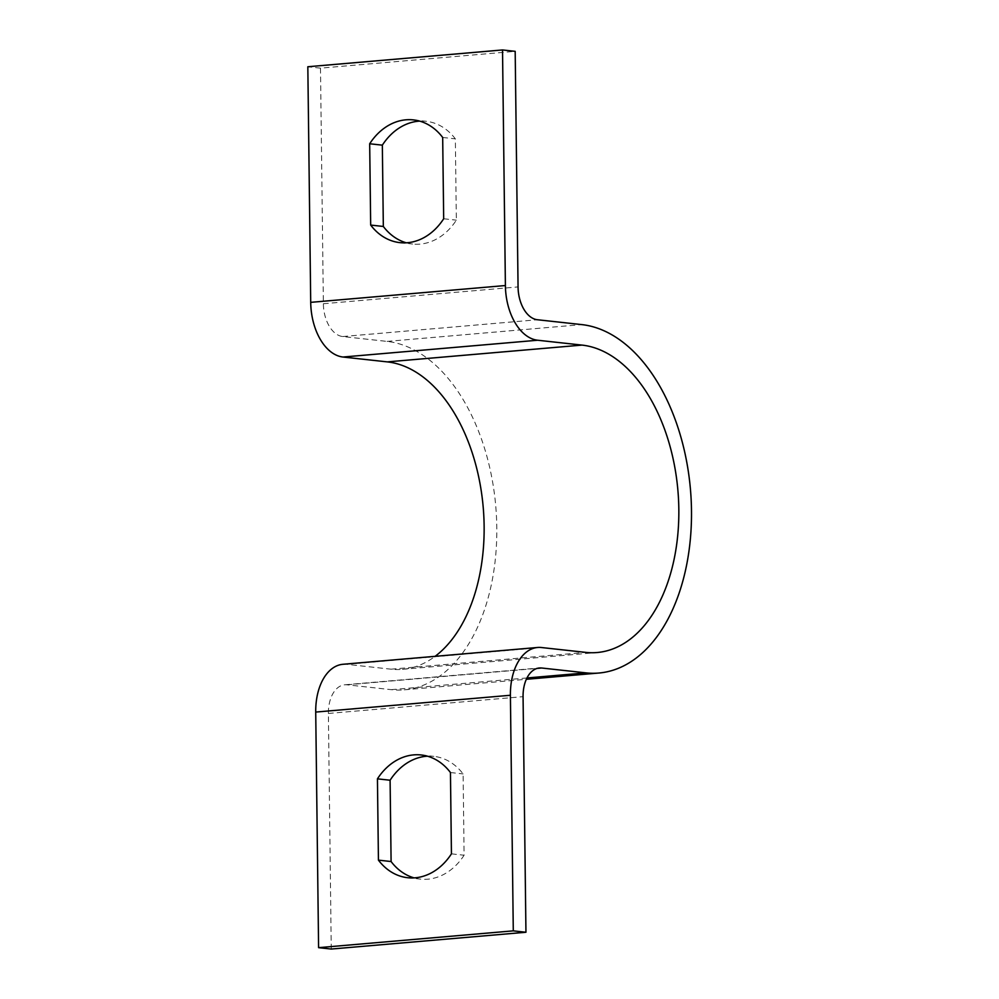 <?xml version="1.0" encoding="UTF-8"?>
<svg xmlns="http://www.w3.org/2000/svg" width="999" height="999" viewBox="0 0 999 999"><rect width="100%" height="100%" fill="white"/><g stroke="black" fill="none" stroke-linecap="round" stroke-linejoin="round"><path stroke-width="0.75" stroke-dasharray="5 3.75" d="M331.256 949.05L328.384 713.461A30.869 18.881 -94.9 0 1 344.717 684.79A30.869 18.881 -94.9 0 1 347.003 684.814L391.308 689.672A174.937 106.98 85.1 0 0 404.22 689.834A174.937 106.98 85.1 0 0 496.478 516.845A174.937 106.98 85.1 0 0 387.05 341.408L342.744 336.551A30.869 18.881 -94.9 0 1 323.376 303.733L320.492 68.144L515.184 51.336M406.331 242.807A61.738 48.501 -83.7 0 0 412.612 244.031A61.738 48.501 -83.7 0 0 456.343 220.155L455.344 138.861A61.738 48.501 -83.7 0 0 426.073 121.279A61.738 48.501 -83.7 0 0 419.692 121.116M342.944 664.285A51.449 31.468 -94.9 0 1 346.74 664.323L391.059 669.193A154.358 94.393 85.1 0 0 402.46 669.33A154.358 94.393 85.1 0 0 435.114 656.331M320.492 68.144L307.829 66.746M427.447 756.193A61.738 48.501 96.3 0 1 433.828 756.355A61.738 48.501 96.3 0 1 463.111 773.925L464.098 855.231A61.738 48.501 96.3 0 1 420.367 879.108A61.738 48.501 96.3 0 1 414.098 877.884M450.449 772.539L463.111 773.925M451.436 853.845L464.098 855.231M443.681 218.769L456.343 220.155M442.682 137.462L455.344 138.861M323.376 303.733L518.056 286.925M342.744 336.551L537.425 319.742M387.05 341.408L581.743 324.6M391.308 689.672L526.972 677.971M347.003 684.814L537.162 668.406M328.384 713.461L523.064 696.653M346.74 664.323L541.433 647.527M391.059 669.193L585.751 652.384M404.22 689.834L526.336 679.295M344.717 684.79L539.41 667.981M402.46 669.33L597.14 652.522M421.178 754.969L433.828 756.355M407.704 877.721L420.367 879.108M399.95 242.645L412.612 244.031M413.411 119.892L426.073 121.279"/><path stroke-width="1.5" d="M505.394 285.539L502.522 49.95L307.829 66.746L310.714 302.347L505.394 285.539A51.449 31.468 -94.9 0 0 537.674 340.234L581.992 345.092A154.358 94.393 85.1 0 1 678.546 499.887A154.358 94.393 85.1 0 1 597.14 652.522A154.358 94.393 85.1 0 1 585.751 652.384L541.433 647.527A51.449 31.468 -94.9 0 0 537.637 647.477A51.449 31.468 -94.9 0 0 510.402 695.267L513.286 930.856L525.949 932.254L523.064 696.653A30.869 18.881 -94.9 0 1 539.41 667.981A30.869 18.881 -94.9 0 1 541.683 668.006L586.001 672.876A174.937 106.98 85.1 0 0 598.913 673.026A174.937 106.98 85.1 0 0 691.171 500.049A174.937 106.98 85.1 0 0 581.743 324.6L537.425 319.742A30.869 18.881 -94.9 0 1 518.056 286.925L515.184 51.336L502.522 49.95M370.679 225.075A61.738 48.501 -83.7 0 0 399.95 242.645A61.738 48.501 -83.7 0 0 443.681 218.769L442.682 137.462A61.738 48.501 -83.7 0 0 413.411 119.892A61.738 48.501 -83.7 0 0 369.68 143.769L370.679 225.075L383.329 226.461A61.738 48.501 -83.7 0 0 406.331 242.807M419.692 121.116A61.738 48.501 -83.7 0 0 382.342 145.155L383.329 226.461M525.949 932.254L331.256 949.05L318.594 947.664L315.721 712.075A51.449 31.468 -94.9 0 1 342.944 664.285L537.637 647.477M435.114 656.331A154.358 94.393 85.1 0 0 480.906 488.761A154.358 94.393 85.1 0 0 387.3 361.888L342.994 357.03A51.449 31.468 -94.9 0 1 310.714 302.347M414.098 877.884A61.738 48.501 96.3 0 1 391.096 861.538L390.097 780.231A61.738 48.501 96.3 0 1 427.447 756.193M318.594 947.664L513.286 930.856M378.434 860.139L377.435 778.845A61.738 48.501 96.3 0 1 421.178 754.969A61.738 48.501 96.3 0 1 450.449 772.539L451.436 853.845A61.738 48.501 96.3 0 1 407.704 877.721A61.738 48.501 96.3 0 1 378.434 860.139L391.096 861.538M377.435 778.845L390.097 780.231M369.68 143.769L382.342 145.155M526.972 677.971L586.001 672.876M537.162 668.406L541.683 668.006M315.721 712.075L510.402 695.267M387.3 361.888L581.992 345.092M342.994 357.03L537.674 340.234M526.336 679.295L598.913 673.026"/></g></svg>
